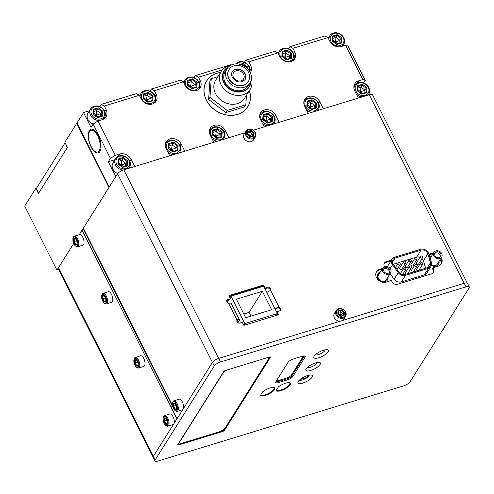 <?xml version="1.0" encoding="UTF-8"?>
<svg xmlns="http://www.w3.org/2000/svg" width="494" height="494" viewBox="0 0 494 494"><rect width="100%" height="100%" fill="white"/><g stroke="black" fill="none" stroke-linecap="round" stroke-linejoin="round"><path stroke-width="0.74" d="M154.999 460.871A5.453 1.748 153.3 0 0 158.278 460.951L403.734 385.839A5.453 1.748 153.3 0 0 409.995 381.881L469.096 287.959A5.453 1.748 153.3 0 0 469.3 286.934A5.453 1.748 153.3 0 0 466.021 286.853L220.571 361.966A5.453 1.748 153.3 0 0 214.303 365.924L155.202 459.846A5.453 1.748 153.3 0 0 154.999 460.871L153.196 457.277A5.453 1.748 -26.7 0 1 153.399 456.258L173.456 424.383L153.399 456.258A5.453 1.748 153.3 0 0 153.196 457.277L58.317 268.637A5.453 1.748 -26.7 0 1 58.52 267.618L73.73 243.449L56.927 270.144L24.7 206.072L35.846 188.356L38.427 193.481L67.45 147.36L64.868 142.235L76.724 123.395L108.952 187.473L79.238 234.693L82.053 230.216L176.932 418.856L174.042 423.457L182.761 409.594L177.037 418.69L171.369 407.414L172.53 405.568M36.568 188.134L35.846 188.356M76.724 123.395L77.163 123.259M56.927 270.144L58.792 269.576M89.433 110.742L83.554 112.539L77.008 122.944L109.236 187.022L115.781 176.617L108.303 161.754L114.904 159.735M183.879 81.843L183.502 81.955M231.192 65.035L230.717 64.782L195.433 75.582L194.105 77.694M171.887 404.882L172.147 405.401A1.815 0.58 153.3 0 0 172.215 405.061A1.815 0.58 153.3 0 0 172.023 404.932A3.637 1.167 -26.7 0 1 171.646 404.672L83.214 228.839A3.637 1.167 -26.7 0 1 83.35 228.16L117.553 173.808A5.453 1.748 -26.7 0 1 123.815 169.843L244.901 132.793L228.895 137.69L225.289 130.515A8.787 7.348 32.2 0 0 217.86 125.149A8.787 7.348 32.2 0 0 210.327 128.137A8.787 7.348 32.2 0 0 210.24 135.121L213.846 142.297L184.787 151.189L181.181 144.013A8.787 7.348 32.2 0 0 173.752 138.647A8.787 7.348 32.2 0 0 166.219 141.636A8.787 7.348 32.2 0 0 166.132 148.614L169.738 155.795L134.714 166.509L131.101 159.334A9.09 7.601 32.2 0 0 119.449 154.029L115.3 155.295L98.028 120.95L102.178 119.684A9.09 7.601 32.2 0 0 106 116.831A9.09 7.601 32.2 0 0 106.093 109.612L104.29 106.025L139.314 95.305L141.123 98.893A8.787 7.348 32.2 0 0 148.546 104.259A8.787 7.348 32.2 0 0 156.079 101.27A8.787 7.348 32.2 0 0 156.172 94.286L154.369 90.698L183.428 81.806L180.384 80.189L151.325 89.081L149.997 91.192M139.771 95.342L139.394 95.453M139.314 95.305L136.276 93.687L101.245 104.401L99.825 106.661M328.658 37.538L328.022 37.735M250.297 72.711A8.787 7.348 32.2 0 0 250.526 72.371A8.787 7.348 32.2 0 0 250.612 65.387L248.809 61.799L277.869 52.907L279.678 56.495A8.787 7.348 32.2 0 0 287.1 61.861A8.787 7.348 32.2 0 0 294.634 58.872A8.787 7.348 32.2 0 0 294.727 51.889L292.917 48.301L327.948 37.581L324.904 35.963L289.873 46.683L288.545 48.795M278.326 52.944L277.949 53.056M277.869 52.907L274.825 51.29L245.765 60.182L244.437 62.287M183.428 81.806L185.231 85.394A8.787 7.348 32.2 0 0 192.66 90.76A8.787 7.348 32.2 0 0 200.187 87.771A8.787 7.348 32.2 0 0 200.28 80.788L199.199 82.51M222.263 69.92L198.477 77.2L200.28 80.788M327.948 37.581L329.751 41.175A9.09 7.601 32.2 0 0 341.403 46.479L345.553 45.207L347.949 46.066L365.22 80.411L363.59 82.998M464.107 283.303L369.265 94.737L253.261 130.237L264.185 126.896L260.573 119.715A8.787 7.348 32.2 0 1 260.665 112.737A8.787 7.348 32.2 0 1 268.199 109.748A8.787 7.348 32.2 0 1 275.621 115.114L279.233 122.29L308.293 113.398L304.681 106.216A8.787 7.348 32.2 0 1 304.773 99.238A8.787 7.348 32.2 0 1 312.307 96.25A8.787 7.348 32.2 0 1 319.735 101.616L323.342 108.791L358.372 98.071L354.76 90.896A9.09 7.601 32.2 0 1 354.853 83.671A9.09 7.601 32.2 0 1 358.675 80.825L362.831 79.553L345.553 45.207M249.359 90.637A24.323 20.34 -147.8 0 1 247.79 106.803A24.323 20.34 -147.8 0 1 226.931 115.071A24.323 20.34 -147.8 0 1 206.369 100.22A24.323 20.34 -147.8 0 1 206.616 80.893A24.323 20.34 -147.8 0 1 220.515 72.482M247.976 106.327A24.323 20.34 -147.8 0 1 247.426 107.359M206.276 81.461A24.323 20.34 -147.8 0 1 206.961 80.522M368.697 94.916L368.468 94.459M343.941 45.701L343.46 44.738M83.554 112.539L91.032 127.409L93.156 124.031L110.428 158.376L108.303 161.754M129.471 168.114L129.243 167.664M89.358 130.601A12.375 5.502 -107 0 0 91.007 146.811A12.375 5.502 -107 0 0 99.887 151.541A12.375 5.502 -107 0 0 100.381 150.54A12.375 5.502 -107 0 0 99.887 139.456A12.375 5.502 -107 0 0 94.095 129.996A12.375 5.502 -107 0 0 89.358 130.601M115.3 155.295L110.428 158.376M292.917 48.301L289.873 46.683M248.809 61.799L245.765 60.182M362.831 79.553L365.22 80.411M154.369 90.698L151.325 89.081M104.29 106.025L101.245 104.401M98.028 120.95L93.156 124.031A8.182 6.842 -147.8 0 1 88.025 112.978L90.643 108.816A8.182 6.842 -147.8 0 1 94.088 106.253A8.182 6.842 32.2 0 1 103.16 109.007A8.182 6.842 32.2 0 1 104.487 117.529A8.182 6.842 32.2 0 1 101.918 119.764M198.477 77.2L195.433 75.582M99.195 150.756A11.362 5.051 -107 0 0 98.51 137.715A11.362 5.051 -107 0 0 91.038 130.286A11.362 5.051 -107 0 0 89.531 131.534A11.362 5.051 -107 0 0 90.223 144.581A11.362 5.051 -107 0 0 97.689 152.01A11.362 5.051 -107 0 0 99.195 150.756M250.1 72.309A13.511 11.3 32.2 0 0 238.682 64.059A13.511 11.3 32.2 0 0 227.092 68.654A13.511 11.3 32.2 0 0 226.956 79.392A13.511 11.3 32.2 0 0 238.38 87.636A13.511 11.3 32.2 0 0 249.964 83.041A13.511 11.3 32.2 0 0 250.1 72.309M248.216 81.776A11.362 9.497 -147.8 0 1 248.142 81.899A11.362 9.497 -147.8 0 1 238.404 85.765A11.362 9.497 -147.8 0 1 228.802 78.824A11.362 9.497 -147.8 0 1 228.913 69.796A11.362 9.497 -147.8 0 1 228.994 69.679M232.223 71.71A7.546 6.305 -147.8 0 1 238.695 69.277A7.546 6.305 -147.8 0 1 244.993 73.872A7.546 6.305 -147.8 0 1 244.987 79.744M233.471 77.397A5.909 4.94 32.2 0 0 238.466 81.004A5.909 4.94 32.2 0 0 243.53 78.997A5.909 4.94 32.2 0 0 243.591 74.298A5.909 4.94 32.2 0 0 238.596 70.691A5.909 4.94 32.2 0 0 233.532 72.704A5.909 4.94 32.2 0 0 233.471 77.397M227.092 68.654L225.239 71.605A13.511 11.3 32.2 0 0 225.097 82.344A13.511 11.3 -147.8 0 0 236.521 90.593A13.511 11.3 -147.8 0 0 248.105 85.999L249.964 83.041M227.765 67.715A14.542 12.159 32.2 0 0 224.362 71.056A14.542 12.159 32.2 0 0 224.22 82.609A14.542 12.159 32.2 0 0 236.509 91.489A14.542 12.159 32.2 0 0 248.976 86.543A14.542 12.159 32.2 0 0 250.52 82.035M224.362 71.056L223.393 72.606A14.542 12.159 32.2 0 0 222.671 73.964M248.976 86.543L248.007 88.093A14.542 12.159 -147.8 0 1 247.093 89.328M230.371 65.48A17.037 14.252 32.2 0 0 221.275 71.272A17.037 14.252 32.2 0 0 221.102 84.814A17.037 14.252 32.2 0 0 235.508 95.219A17.037 14.252 32.2 0 0 250.118 89.42A17.037 14.252 32.2 0 0 251.409 78.713M221.275 71.272L215.705 80.133A17.037 14.252 32.2 0 0 215.532 93.675A17.037 14.252 -147.8 0 0 229.932 104.073A17.037 14.252 -147.8 0 0 244.549 98.281L250.118 89.42M224.684 102.443A13.511 11.3 -147.8 0 1 220.546 99.837M246.475 95.219L245.814 104.784L227.234 110.471L209.956 97.423L211.253 78.688L217.891 76.656M227.234 110.471L225.906 112.576L208.629 99.529L209.925 80.794L211.253 78.688M209.956 97.423L208.629 99.529M249.303 90.723A24.237 20.266 -147.8 0 1 247.716 106.753A24.237 20.266 -147.8 0 1 226.937 114.991A24.237 20.266 -147.8 0 1 206.449 100.196A24.237 20.266 -147.8 0 1 206.696 80.936A24.237 20.266 -147.8 0 1 220.46 72.575M245.814 104.784L244.487 106.895L225.906 112.576M247.716 106.753L247.006 107.877A24.237 20.266 -147.8 0 1 246.734 108.297M205.726 82.486A24.237 20.266 -147.8 0 1 205.986 82.066L206.696 80.936M228.66 66.764A14.974 12.523 32.2 0 0 223.998 70.827A14.974 12.523 32.2 0 0 223.844 82.726A14.974 12.523 32.2 0 0 236.503 91.865A14.974 12.523 32.2 0 0 249.347 86.777A14.974 12.523 32.2 0 0 250.989 80.818M172.258 405.994L83.61 229.741L82.053 230.216M77.57 246.796L82.813 245.191A5.545 2.464 73 0 0 82.807 237.318A5.545 2.464 -107 0 0 79.571 234.588L74.328 236.194A5.545 2.464 -107 0 0 73.371 237.25L73.112 237.935A4.878 2.167 -107 0 0 73.952 243.931A4.878 2.167 73 0 0 75.588 246.031L76.187 246.457A5.545 2.464 73 0 0 77.57 246.796A5.545 2.464 73 0 0 77.57 238.923A5.545 2.464 -107 0 0 74.328 236.194M73.112 237.935A4.878 2.167 -107 0 1 76.805 239.405A4.878 2.167 73 0 1 77.811 244.796A4.878 2.167 73 0 1 75.588 246.031M73.594 241.591L75.224 244.826L77.008 244.907L77.163 241.751L75.533 238.509L73.748 238.429L73.594 241.591L74.199 241.486L75.613 244.302L76.965 244.363M73.748 238.429L74.335 238.738L73.748 238.429M75.533 238.509L75.885 238.806L75.533 238.509M77.008 244.907L77.169 244.376L77.008 244.907M75.224 244.826L76.99 243.882M77.083 241.998L76.471 240.788L74.199 241.486L74.328 238.756M138.548 368.03L143.785 366.425A5.545 2.464 73 0 0 143.785 358.551A5.545 2.464 -107 0 0 140.543 355.822L135.3 357.428A5.545 2.464 -107 0 0 134.343 358.483L134.084 359.169A4.878 2.167 -107 0 0 134.93 365.165A4.878 2.167 73 0 0 136.56 367.264L137.159 367.69A5.545 2.464 73 0 0 138.548 368.03A5.545 2.464 73 0 0 138.542 360.157A5.545 2.464 -107 0 0 135.3 357.428M134.084 359.169A4.878 2.167 -107 0 1 137.777 360.639A4.878 2.167 73 0 1 138.783 366.029A4.878 2.167 73 0 1 136.56 367.264M134.572 362.824L136.202 366.06L137.98 366.14L138.135 362.985L136.505 359.743L134.726 359.663L134.572 362.824L135.171 362.72L136.591 365.535L137.943 365.597M134.726 359.663L135.307 359.972L134.726 359.663M136.505 359.743L136.857 360.04L136.505 359.743M137.98 366.14L138.141 365.609L137.98 366.14M136.202 366.06L137.962 365.115M138.054 363.232L137.449 362.022L135.171 362.72L135.307 359.99M106.321 303.952L111.558 302.347A5.545 2.464 73 0 0 111.558 294.473A5.545 2.464 -107 0 0 108.316 291.744L103.073 293.35A5.545 2.464 -107 0 0 102.116 294.405L101.857 295.091A4.878 2.167 -107 0 0 102.703 301.087A4.878 2.167 73 0 0 104.333 303.186L104.932 303.612A5.545 2.464 73 0 0 106.321 303.952A5.545 2.464 73 0 0 106.315 296.079A5.545 2.464 -107 0 0 103.073 293.35M101.857 295.091A4.878 2.167 -107 0 1 105.549 296.561A4.878 2.167 73 0 1 106.556 301.951A4.878 2.167 73 0 1 104.333 303.186M102.344 298.747L103.968 301.982L105.753 302.069L105.907 298.907L104.277 295.665L102.499 295.585L102.344 298.747L102.943 298.642L104.364 301.457L105.716 301.519M103.079 295.894L102.499 295.585L103.079 295.894L102.943 298.642L105.364 297.931M104.277 295.665L104.629 295.968L104.277 295.665M105.753 302.069L105.914 301.531L105.753 302.069M103.968 301.982L105.735 301.037M105.827 299.154L105.234 297.678M167.806 426.211L173.048 424.605A5.545 2.464 73 0 0 173.048 416.732A5.545 2.464 -107 0 0 169.806 414.003L164.564 415.608A5.545 2.464 -107 0 0 163.607 416.664L163.347 417.35A4.878 2.167 -107 0 0 164.193 423.352A4.878 2.167 73 0 0 165.823 425.451L166.422 425.871A5.545 2.464 73 0 0 167.806 426.211A5.545 2.464 73 0 0 167.806 418.338A5.545 2.464 -107 0 0 164.564 415.608M163.347 417.35A4.878 2.167 -107 0 1 167.04 418.819A4.878 2.167 73 0 1 168.046 424.21A4.878 2.167 73 0 1 165.823 425.451M163.829 421.005L165.459 424.247L167.244 424.327L167.398 421.166L165.768 417.924L163.983 417.844L163.829 421.005L164.434 420.9L165.854 423.716L167.2 423.778M163.983 417.844L164.57 418.152L163.983 417.844M165.768 417.924L166.12 418.227L165.768 417.924M167.244 424.327L167.404 423.79L167.244 424.327M165.459 424.247L167.225 423.296M167.318 421.413L166.713 420.203L164.434 420.9L164.57 418.177M369.265 94.737A5.453 1.748 -26.7 0 1 372.544 94.817L467.231 283.081M171.646 404.672A3.637 1.167 -26.7 0 1 171.782 403.987L172.468 405.179M214.303 365.924L212.5 362.337L183.348 408.668L212.432 362.448L117.553 173.808M382.09 269.242L379.269 270.107A7.571 6.336 32.2 0 0 376.366 272.071M390.97 260.906L385.641 262.536A4.242 3.544 32.2 0 0 384.159 263.469M432.96 253.935A7.571 6.336 32.2 0 0 431.163 254.231L429.064 254.873M441.043 264.234A7.571 6.336 32.2 0 0 440.809 258.523M433.25 272.836A4.242 3.544 32.2 0 0 433.065 269.915L432.417 268.631L432.948 267.785L438.141 266.198A7.571 6.336 32.2 0 0 441.327 263.827A7.571 6.336 32.2 0 0 441.34 257.677M275.504 309.713L275.788 309.256A1.815 0.58 -26.7 0 1 277.332 308.145L277.918 308.009A2.118 1.772 -147.8 0 1 280.252 310.553M277.819 314.962L277.276 313.875M236.848 320.612A2.118 1.772 -147.8 0 1 236.922 320.557L237.373 320.371A1.815 0.58 -26.7 0 1 237.978 320.507A1.815 0.58 -26.7 0 1 237.91 320.847L237.151 322.051M226.795 300.618A2.118 1.772 -147.8 0 1 227.345 300.327L229.945 299.537L230.47 298.691L228.926 295.616L263.691 284.976L263.16 285.822L229.222 296.209M263.382 286.254L263.16 285.822M264.988 288.811L267.303 288.101A2.118 1.772 -147.8 0 1 269.446 288.613A2.118 1.772 -147.8 0 1 270.193 290.565M382.622 268.403L379.8 269.261A7.571 6.336 32.2 0 0 376.613 271.638A7.571 6.336 32.2 0 0 377.842 279.53A7.571 6.336 32.2 0 0 386.246 282.08L391.433 280.493L392.082 281.771A4.242 3.544 -147.8 0 0 397.516 284.248L431.768 273.769A4.242 3.544 -147.8 0 0 433.553 272.441A4.242 3.544 -147.8 0 0 433.596 269.069L432.948 267.785M433.491 253.089A7.571 6.336 32.2 0 0 431.694 253.385L428.872 254.249M391.501 260.066L386.172 261.697L385.641 262.536M384.474 266.655L384.344 266.396A4.242 3.544 -147.8 0 1 384.388 263.024A4.242 3.544 -147.8 0 1 386.172 261.697M263.691 284.976L265.241 288.051L267.834 287.261A2.118 1.772 -147.8 0 1 270.187 287.971A2.118 1.772 -147.8 0 1 270.533 290.182A2.118 1.772 -147.8 0 1 270.514 290.206L279.091 307.256A2.118 1.772 -147.8 0 1 280.586 310.176A2.118 1.772 -147.8 0 1 279.697 310.837L277.103 311.634L276.751 312.189M277.103 311.634L278.647 314.709L243.882 325.348L242.332 322.273L239.738 323.064A2.118 1.772 -147.8 0 1 237.386 322.354A2.118 1.772 -147.8 0 1 237.04 320.143A2.118 1.772 -147.8 0 1 237.058 320.118L228.481 303.069A2.118 1.772 -147.8 0 1 226.987 300.148A2.118 1.772 -147.8 0 1 227.876 299.488L230.47 298.691M279.091 307.256L277.838 307.33A4.242 1.359 153.3 0 0 275.109 308.923M266.853 292.522A4.242 1.359 -26.7 0 1 269.588 290.929L270.514 290.206M265.241 288.051L264.889 288.613M237.935 322.798L239.287 320.649A4.242 1.359 153.3 0 0 239.448 319.859A4.242 1.359 153.3 0 0 237.88 319.562L237.058 320.118M228.481 303.069L229.63 303.155A4.242 1.359 -26.7 0 1 231.192 303.452L239.448 319.859M177.118 411.422L182.354 409.816A5.545 2.464 73 0 0 182.354 401.943A5.545 2.464 -107 0 0 179.112 399.214L173.869 400.819A5.545 2.464 -107 0 0 172.912 401.875L172.653 402.561A4.878 2.167 -107 0 0 173.499 408.557A4.878 2.167 73 0 0 175.129 410.656L175.734 411.082A5.545 2.464 73 0 0 177.118 411.422A5.545 2.464 73 0 0 177.111 403.549A5.545 2.464 -107 0 0 173.869 400.819M172.653 402.561A4.878 2.167 -107 0 1 176.346 404.03A4.878 2.167 73 0 1 177.358 409.421A4.878 2.167 73 0 1 175.129 410.656M173.141 406.216L174.771 409.452L176.549 409.532L176.704 406.377L175.074 403.135L173.295 403.055L173.141 406.216L173.74 406.111L175.16 408.927L176.512 408.989M173.295 403.055L173.876 403.363L173.295 403.055M175.074 403.135L175.426 403.437L175.074 403.135M176.549 409.532L176.71 409.001L176.549 409.532M174.771 409.452L176.531 408.507M176.624 406.624L176.018 405.413L173.74 406.111L173.876 403.382M442.519 330.202A5.545 2.464 -107 0 0 443.346 329.189A5.545 2.464 -107 0 0 443.513 328.621M443.346 329.189L443.606 328.504A4.878 2.167 -107 0 0 443.643 328.417M342.595 320.483A5.545 4.637 32.2 0 0 343.793 319.272L345.578 316.432A5.545 4.637 32.2 0 0 344.676 310.658A5.545 4.637 32.2 0 0 338.526 308.793A5.545 4.637 -147.8 0 0 336.192 310.528A5.545 4.637 -147.8 0 0 337.093 316.308A5.545 4.637 -147.8 0 0 343.244 318.173A5.545 4.637 32.2 0 0 345.578 316.432M340.162 321.23A5.545 4.637 -147.8 0 1 334.858 318.605A5.545 4.637 -147.8 0 1 334.407 313.369L336.192 310.528M343.157 317.296A4.878 4.075 -147.8 0 1 336.902 314.45A4.878 4.075 -147.8 0 1 339.008 309.046A4.878 4.075 32.2 0 1 345.257 311.893A4.878 4.075 32.2 0 1 343.157 317.296M341.311 309.862L338.032 310.868L337.797 314.178L340.854 316.481L344.133 315.475L344.361 312.171L341.311 309.862L341.15 310.498L338.316 311.362M344.361 312.171L343.805 312.498L341.15 310.498L340.378 311.733L339.996 314.894L338.18 313.301M344.133 315.475L343.608 315.376L344.133 315.475M338.297 311.368L338.106 314.159L340.817 316.209L343.608 315.376M338.248 312.381L340.378 311.733L343.027 313.733L339.996 314.894L341.601 315.962M342.904 315.561L343.027 313.733L343.805 312.498L343.608 315.345M339.958 315.561L339.996 314.894L339.329 315.086M100.115 120.314A8.182 6.842 -147.8 0 1 91.631 116.955A8.182 6.842 -147.8 0 1 90.643 108.816M100.918 118.826A7.212 6.027 -147.8 0 1 91.674 114.614A7.212 6.027 -147.8 0 1 94.78 106.624A7.212 6.027 32.2 0 1 104.024 110.835A7.212 6.027 32.2 0 1 100.918 118.826M98.195 107.772L93.28 109.273L92.94 114.225L97.509 117.677L102.419 116.176L102.764 111.218L98.195 107.772L97.96 108.717L93.712 110.014M102.764 111.218L101.931 111.718L97.96 108.717L96.787 110.582L96.213 115.324L93.508 112.947M102.419 116.176L101.745 115.948L97.448 117.263M97.509 117.677L97.361 117.331L97.509 117.677M92.94 114.225L93.391 114.33L92.94 114.225M93.28 109.273L93.687 110.026L93.397 114.207L97.46 117.276M93.415 114.225L93.687 110.026M93.601 111.558L96.787 110.582L100.757 113.583L96.213 115.324L98.602 116.911M100.572 116.306L100.757 113.583L101.931 111.718L101.641 115.979M96.163 116.294L96.213 115.324L95.243 115.602M128.551 168.398A8.182 6.842 32.2 0 0 129.496 167.256A8.182 6.842 32.2 0 0 128.168 158.728A8.182 6.842 32.2 0 0 119.097 155.981A8.182 6.842 -147.8 0 0 115.652 158.543A8.182 6.842 -147.8 0 0 116.004 165.805A8.182 6.842 -147.8 0 0 123.049 170.109M117.708 173.579A8.182 6.842 -147.8 0 1 113.033 162.705L115.652 158.543M125.927 168.547A7.212 6.027 -147.8 0 1 116.683 164.335A7.212 6.027 -147.8 0 1 119.789 156.351A7.212 6.027 32.2 0 1 129.033 160.556A7.212 6.027 32.2 0 1 125.927 168.547M123.204 157.493L118.288 158.994L117.943 163.952L122.518 167.404L127.427 165.898L127.773 160.945L123.204 157.493L122.969 158.438L118.721 159.741M127.773 160.945L126.939 161.439L122.969 158.438L121.796 160.303L121.221 165.045L118.517 162.674M127.427 165.898L126.754 165.675L122.456 166.984M122.518 167.404L122.37 167.058L122.518 167.404M117.943 163.952L118.399 164.057L117.943 163.952M118.288 158.994L118.696 159.747L118.406 163.928L122.469 166.997M118.424 163.946L118.696 159.747M118.609 161.279L121.796 160.303L125.766 163.304L121.221 165.045L123.605 166.632M125.581 166.033L125.766 163.304L126.939 161.439L126.649 165.706M121.172 166.015L121.221 165.045L120.252 165.323M153.56 103.549A8.182 6.842 32.2 0 0 154.826 102.128A8.182 6.842 32.2 0 0 153.498 93.601A8.182 6.842 32.2 0 0 144.421 90.853A8.182 6.842 -147.8 0 0 140.981 93.415A8.182 6.842 -147.8 0 0 140.086 96.83M151.257 103.419A7.212 6.027 -147.8 0 1 142.013 99.214A7.212 6.027 -147.8 0 1 145.119 91.223A7.212 6.027 32.2 0 1 154.363 95.435A7.212 6.027 32.2 0 1 151.257 103.419M148.527 92.366L143.618 93.872L143.272 98.825L147.842 102.277L152.757 100.77L153.097 95.817L148.527 92.366L148.293 93.317L144.044 94.613M153.097 95.817L152.269 96.318L148.293 93.317L147.119 95.175L146.551 99.918L143.84 97.546M152.757 100.77L152.078 100.548L147.78 101.863M147.842 102.277L147.7 101.931L147.842 102.277M143.272 98.825L143.723 98.93L143.272 98.825M143.618 93.872L144.02 94.62L143.735 98.806L147.792 101.869M143.754 98.819L144.02 94.62M143.939 96.151L147.119 95.175L151.096 98.176L146.551 99.918L148.935 101.505M150.905 100.906L151.096 98.176L152.269 96.318L151.973 100.578M146.496 100.893L146.551 99.918L145.582 100.196M178.89 152.992A8.182 6.842 32.2 0 0 179.835 151.849A8.182 6.842 32.2 0 0 178.507 143.328A8.182 6.842 32.2 0 0 169.43 140.574A8.182 6.842 -147.8 0 0 165.99 143.137A8.182 6.842 -147.8 0 0 165.255 144.896M173.32 154.696A8.182 6.842 -147.8 0 1 167.997 152.331M176.265 153.146A7.212 6.027 -147.8 0 1 167.021 148.935A7.212 6.027 -147.8 0 1 170.127 140.944A7.212 6.027 32.2 0 1 179.371 145.156A7.212 6.027 32.2 0 1 176.265 153.146M173.536 142.093L168.627 143.593L168.281 148.546L172.851 151.998L177.766 150.497L178.106 145.545L173.536 142.093L173.301 143.038L169.053 144.341L168.744 148.527M178.106 145.545L177.278 146.039L173.301 143.038L172.128 144.903L171.56 149.645L168.849 147.268M177.766 150.497L177.087 150.269L172.789 151.584M172.851 151.998L172.709 151.652L172.851 151.998M168.281 148.546L168.732 148.651L168.281 148.546M168.627 143.593L169.059 144.254L168.763 148.546M168.948 145.878L172.128 144.903L176.105 147.904L171.56 149.645L173.944 151.232M175.913 150.627L176.105 147.904L177.278 146.039L176.982 150.3M171.504 150.614L171.56 149.645L170.591 149.923M292.115 61.151A8.182 6.842 32.2 0 0 293.38 59.731A8.182 6.842 32.2 0 0 292.053 51.203A8.182 6.842 32.2 0 0 282.976 48.455A8.182 6.842 -147.8 0 0 279.536 51.018A8.182 6.842 -147.8 0 0 278.635 54.433M289.805 61.021A7.212 6.027 -147.8 0 1 280.567 56.816A7.212 6.027 -147.8 0 1 283.673 48.826A7.212 6.027 32.2 0 1 292.917 53.037A7.212 6.027 32.2 0 1 289.805 61.021M287.082 49.968L282.167 51.475L281.827 56.427L286.397 59.879L291.312 58.378L291.651 53.42L287.082 49.968L286.847 50.919L282.599 52.216M291.651 53.42L290.824 53.92L286.847 50.919L285.674 52.778L285.106 57.52L282.395 55.149M291.312 58.378L290.633 58.15L286.335 59.465L282.278 56.402L282.574 52.222L282.167 51.475M286.397 59.879L286.254 59.533L286.397 59.879M281.827 56.427L282.278 56.532L281.827 56.427M282.309 56.421L282.574 52.222M282.494 53.753L285.674 52.778L289.651 55.785L285.106 57.52L287.489 59.107M289.459 58.508L289.651 55.785L290.824 53.92L290.528 58.181M285.05 58.496L285.106 57.52L284.13 57.798M341.169 46.547A8.182 6.842 32.2 0 0 343.713 44.33A8.182 6.842 32.2 0 0 342.385 35.803A8.182 6.842 32.2 0 0 333.314 33.049A8.182 6.842 -147.8 0 0 329.869 35.617A8.182 6.842 -147.8 0 0 329.035 39.748M340.144 45.621A7.212 6.027 -147.8 0 1 330.9 41.41A7.212 6.027 -147.8 0 1 334.006 33.419A7.212 6.027 32.2 0 1 343.25 37.63A7.212 6.027 32.2 0 1 340.144 45.621M337.421 34.568L332.505 36.068L332.159 41.027L336.735 44.479L341.644 42.972L341.99 38.019L337.421 34.568L337.186 35.512L332.937 36.815M341.99 38.019L341.156 38.513L337.186 35.512L336.013 37.377L335.438 42.12L332.734 39.748M341.644 42.972L340.965 42.743L336.667 44.059M336.735 44.479L336.587 44.133L336.735 44.479M332.159 41.027L332.616 41.132L332.159 41.027M332.505 36.068L332.913 36.822L332.623 41.002L336.686 44.071M332.641 41.021L332.913 36.822M332.826 38.353L336.013 37.377L339.983 40.378L335.438 42.12L337.822 43.707M339.798 43.102L339.983 40.378L341.156 38.513L340.866 42.774M335.389 43.089L335.438 42.12L334.469 42.398M317.444 110.594A8.182 6.842 32.2 0 0 318.389 109.452A8.182 6.842 32.2 0 0 317.062 100.93A8.182 6.842 32.2 0 0 307.984 98.176A8.182 6.842 -147.8 0 0 304.545 100.739A8.182 6.842 -147.8 0 0 303.81 102.499M311.875 112.299A8.182 6.842 -147.8 0 1 306.552 109.934M314.814 110.749A7.212 6.027 -147.8 0 1 305.57 106.537A7.212 6.027 -147.8 0 1 308.682 98.547A7.212 6.027 32.2 0 1 317.926 102.758A7.212 6.027 32.2 0 1 314.814 110.749M312.091 99.695L307.175 101.196L306.836 106.154L311.405 109.6L316.321 108.1L316.66 103.147L312.091 99.695L311.856 100.64L307.608 101.943M316.66 103.147L315.833 103.641L311.856 100.64L310.683 102.505L310.115 107.247L307.404 104.87M316.321 108.1L315.641 107.871L311.344 109.186M311.405 109.6L311.263 109.254L311.405 109.6M306.836 106.154L307.287 106.253L306.836 106.154M307.175 101.196L307.583 101.949L307.293 106.13L311.356 109.199M307.317 106.148L307.583 101.949M307.503 103.481L310.683 102.505L314.659 105.506L310.115 107.247L312.498 108.834M314.468 108.229L314.659 105.506L315.833 103.641L315.536 107.902M310.059 108.217L310.115 107.247L309.139 107.525M367.777 95.194A8.182 6.842 32.2 0 0 368.722 94.051A8.182 6.842 32.2 0 0 367.394 85.524A8.182 6.842 32.2 0 0 358.323 82.776A8.182 6.842 -147.8 0 0 354.877 85.338A8.182 6.842 -147.8 0 0 353.976 88.593M362.213 96.898A8.182 6.842 -147.8 0 1 356.31 93.971M365.152 95.348A7.212 6.027 -147.8 0 1 355.908 91.137A7.212 6.027 -147.8 0 1 359.014 83.146A7.212 6.027 32.2 0 1 368.258 87.358A7.212 6.027 32.2 0 1 365.152 95.348M362.429 84.289L357.514 85.795L357.168 90.748L361.744 94.2L366.653 92.699L366.999 87.741L362.429 84.289L362.195 85.24L357.94 86.536L357.631 90.729M366.999 87.741L366.165 88.241L362.195 85.24L361.021 87.105L360.447 91.841L357.742 89.47M366.653 92.699L365.974 92.471L361.676 93.786M361.744 94.2L361.596 93.854L361.744 94.2M357.168 90.748L357.625 90.853L357.168 90.748M357.514 85.795L357.946 86.45L357.65 90.742M357.835 88.074L361.021 87.105L364.992 90.106L360.447 91.841L362.831 93.434M364.807 92.829L364.992 90.106L366.165 88.241L365.875 92.502M360.398 92.816L360.447 91.841L359.478 92.125M249.884 71.896A8.182 6.842 32.2 0 0 247.327 64.09A8.182 6.842 32.2 0 0 238.868 61.954A8.182 6.842 -147.8 0 0 235.879 63.893M237.046 63.893A7.212 6.027 -147.8 0 1 239.565 62.318A7.212 6.027 32.2 0 1 246.957 64.152A7.212 6.027 32.2 0 1 249.322 70.945M247.426 68.604L247.543 66.918L242.974 63.467L242.739 64.411L241.498 64.794M247.543 66.918L246.716 67.412L242.739 64.411L242.301 65.109M246.512 67.74L246.716 67.412L246.679 67.888M273.336 124.093A8.182 6.842 32.2 0 0 274.281 122.95A8.182 6.842 32.2 0 0 272.954 114.429A8.182 6.842 32.2 0 0 263.876 111.675A8.182 6.842 -147.8 0 0 260.431 114.238A8.182 6.842 -147.8 0 0 259.702 115.997M267.767 125.797A8.182 6.842 -147.8 0 1 262.444 123.432M270.706 124.247A7.212 6.027 -147.8 0 1 261.462 120.036A7.212 6.027 -147.8 0 1 264.574 112.045A7.212 6.027 32.2 0 1 273.812 116.257A7.212 6.027 32.2 0 1 270.706 124.247M267.983 113.188L263.067 114.694L262.728 119.647L267.297 123.099L272.213 121.598L272.552 116.64L267.983 113.188L267.748 114.139L263.5 115.435L263.185 119.628M272.552 116.64L271.725 117.14L267.748 114.139L266.575 116.004L266.007 120.746L263.296 118.369M272.213 121.598L271.533 121.37L267.235 122.685M267.297 123.099L267.155 122.753L267.297 123.099M262.728 119.647L263.178 119.752L262.728 119.647M263.067 114.694L263.506 115.349L263.209 119.647M263.395 116.973L266.575 116.004L270.551 119.005L266.007 120.746L268.39 122.333M270.36 121.728L270.551 119.005L271.725 117.14L271.428 121.401M265.951 121.715L266.007 120.746L265.031 121.024M197.668 90.05A8.182 6.842 32.2 0 0 198.934 88.63A8.182 6.842 32.2 0 0 197.606 80.108A8.182 6.842 32.2 0 0 188.529 77.354A8.182 6.842 -147.8 0 0 185.089 79.917A8.182 6.842 -147.8 0 0 184.194 83.332M195.365 89.927A7.212 6.027 -147.8 0 1 186.121 85.715A7.212 6.027 -147.8 0 1 189.227 77.725A7.212 6.027 32.2 0 1 198.471 81.936A7.212 6.027 32.2 0 1 195.365 89.927M192.635 78.867L187.726 80.374L187.38 85.326L191.95 88.778L196.865 87.277L197.211 82.319L192.635 78.867L192.401 79.818L188.152 81.115M197.211 82.319L196.377 82.819L192.401 79.818L191.227 81.683L190.659 86.425L187.948 84.048M196.865 87.277L196.186 87.049L191.888 88.364M191.95 88.778L191.808 88.432L191.95 88.778M187.38 85.326L187.831 85.431L187.38 85.326M187.726 80.374L188.134 81.121L187.844 85.308L191.907 88.377M187.862 85.32L188.134 81.121M188.047 82.652L191.227 81.683L195.204 84.684L190.659 86.425L193.043 88.012M195.019 87.407L195.204 84.684L196.377 82.819L196.081 87.08M190.604 87.395L190.659 86.425L189.69 86.703M222.998 139.493A8.182 6.842 32.2 0 0 223.943 138.357A8.182 6.842 32.2 0 0 222.615 129.829A8.182 6.842 32.2 0 0 213.538 127.075A8.182 6.842 -147.8 0 0 210.098 129.644A8.182 6.842 -147.8 0 0 209.363 131.398M217.428 141.198A8.182 6.842 -147.8 0 1 212.105 138.833M220.373 139.648A7.212 6.027 -147.8 0 1 211.129 135.436A7.212 6.027 -147.8 0 1 214.235 127.446A7.212 6.027 32.2 0 1 223.479 131.657A7.212 6.027 32.2 0 1 220.373 139.648M217.644 128.594L212.735 130.095L212.389 135.053L216.959 138.505L221.874 136.999L222.214 132.046L217.644 128.594L217.409 129.539L213.161 130.842M222.214 132.046L221.386 132.54L217.409 129.539L216.236 131.404L215.668 136.146L212.957 133.775M221.874 136.999L221.195 136.77L216.897 138.085M216.959 138.505L216.817 138.159L216.959 138.505M212.389 135.053L212.84 135.158L212.389 135.053M212.735 130.095L213.142 130.848L212.852 135.029L216.915 138.098M212.871 135.047L213.142 130.848M213.056 132.38L216.236 131.404L220.213 134.405L215.668 136.146L218.052 137.733M220.028 137.128L220.213 134.405L221.386 132.54L221.09 136.807M215.612 137.116L215.668 136.146L214.699 136.424M64.949 143.032L36.284 188.584L38.606 193.197L67.27 147.644L65.227 142.945M245.956 131.114L244.172 133.954A5.545 4.637 -147.8 0 0 245.067 139.728A5.545 4.637 -147.8 0 0 251.218 141.599A5.545 4.637 32.2 0 0 253.552 139.858L255.342 137.017A5.545 4.637 32.2 0 0 254.441 131.237A5.545 4.637 32.2 0 0 248.291 129.372A5.545 4.637 -147.8 0 0 245.956 131.114A5.545 4.637 -147.8 0 0 246.858 136.894A5.545 4.637 -147.8 0 0 253.008 138.758A5.545 4.637 32.2 0 0 255.342 137.017M252.916 137.882A4.878 4.075 -147.8 0 1 246.667 135.035A4.878 4.075 -147.8 0 1 248.766 129.632A4.878 4.075 32.2 0 1 255.021 132.478A4.878 4.075 32.2 0 1 252.916 137.882M251.069 130.447L247.79 131.453L247.562 134.757L250.612 137.066L253.897 136.06L254.126 132.75L251.069 130.447L250.915 131.083L248.081 131.947M254.126 132.75L253.57 133.084L250.915 131.083L250.137 132.312L249.76 135.48L247.945 133.886M253.897 136.06L253.373 135.961L253.897 136.06M248.062 131.954L247.871 134.745L250.582 136.795L253.373 135.961M248.007 132.966L250.137 132.312L252.792 134.319L249.76 135.48L251.366 136.542M252.669 136.146L252.792 134.319L253.57 133.084L253.373 135.93M249.723 136.146L249.76 135.48L249.093 135.671M263.66 286.168L230.97 296.172L244.758 323.595L277.455 313.591L263.66 286.168M227.184 302.186L228.592 299.951M229.988 297.728L230.97 296.172M276.3 315.425L277.455 313.591M243.783 325.151L244.758 323.595M271.632 309.757L262.351 291.299L236.404 299.241L245.685 317.691L271.632 309.757M250.933 316.086L249.075 312.393L243.826 313.999M262.351 291.299L249.075 312.393M307.361 375.631A6.058 1.945 -26.7 0 1 307.41 375.706L307.867 376.613M309.108 375.594A4.242 1.359 -26.7 0 1 304.65 378.157L299.988 379.583M262.728 391.785L260.523 395.286A8.027 2.575 153.3 0 0 268.853 393.977A8.027 2.575 153.3 0 0 274.868 388.068A8.027 2.575 153.3 0 0 270.039 387.951A8.027 2.575 153.3 0 0 262.728 391.785M302.81 383.085A8.089 2.594 -26.7 0 1 297.981 381.961A8.089 2.594 -26.7 0 1 307.534 375.576A8.089 2.594 -26.7 0 1 311.578 375.125A8.089 2.594 -26.7 0 1 310.788 378.7A8.089 2.594 -26.7 0 1 302.81 383.085M310.775 370.432A8.089 2.594 -26.7 0 1 305.947 369.308A8.089 2.594 -26.7 0 1 315.499 362.923A8.089 2.594 -26.7 0 1 319.538 362.473A8.089 2.594 -26.7 0 1 318.747 366.048A8.089 2.594 -26.7 0 1 310.775 370.432M318.735 357.773A8.089 2.594 -26.7 0 1 313.906 356.656A8.089 2.594 -26.7 0 1 323.465 350.265A8.089 2.594 -26.7 0 1 327.503 349.814A8.089 2.594 -26.7 0 1 326.713 353.395A8.089 2.594 -26.7 0 1 318.735 357.773M288.008 362.398L275.899 381.634A4.662 1.501 -26.7 0 0 275.751 381.93A4.662 1.501 -26.7 0 0 278.536 382.578L287.564 379.812A4.662 1.501 -26.7 0 0 292.923 376.428L305.026 357.193A4.662 1.501 -26.7 0 0 304.724 355.989A4.662 1.501 -26.7 0 0 302.396 356.248L293.362 359.008A4.662 1.501 -26.7 0 0 288.008 362.398M278.289 387.03L276.09 390.526A8.027 2.575 153.3 0 0 284.421 389.223A8.027 2.575 153.3 0 0 290.429 383.313A8.027 2.575 153.3 0 0 285.606 383.196A8.027 2.575 153.3 0 0 278.289 387.03M270.354 357.421A1.877 0.605 153.3 0 0 270.422 357.069A1.877 0.605 153.3 0 0 269.292 357.045L225.807 370.352A1.877 0.605 153.3 0 0 223.652 371.716L177.852 444.495A1.877 0.605 153.3 0 0 177.784 444.841A1.877 0.605 153.3 0 0 178.914 444.872L222.399 431.565A1.877 0.605 153.3 0 0 224.56 430.2L270.354 357.421L270.101 356.921L224.301 429.687A1.877 0.605 153.3 0 1 222.146 431.052L178.655 444.359A1.877 0.605 153.3 0 1 177.859 444.483M309.256 375.15A5.662 1.815 -26.7 0 1 302.489 379.911A5.662 1.815 -26.7 0 1 299.383 380.121M325.188 349.845A5.662 1.815 -26.7 0 1 318.414 354.599A5.662 1.815 -26.7 0 1 315.314 354.809M317.222 362.497A5.662 1.815 -26.7 0 1 310.448 367.252A5.662 1.815 -26.7 0 1 307.348 367.462M212.5 362.337A5.453 1.748 -26.7 0 1 218.762 358.378L464.218 283.266A5.453 1.748 -26.7 0 1 467.497 283.346L469.3 286.934M292.923 376.428L291.837 375.928A3.816 1.223 -26.7 0 1 287.452 378.7L278.425 381.467A3.816 1.223 -26.7 0 1 276.127 381.411A3.816 1.223 -26.7 0 1 276.097 381.325M276.362 380.899A3.816 1.223 153.3 0 0 278.011 380.646L287.039 377.879A3.816 1.223 153.3 0 0 291.423 375.113L303.452 355.995M291.423 375.113L291.837 375.928L303.94 356.693L303.575 355.976M304.051 355.927A3.816 1.223 -26.7 0 1 304.082 355.983A3.816 1.223 -26.7 0 1 303.94 356.693L305.026 357.193M289.361 382.689A7.571 2.433 -26.7 0 1 289.824 383.116A7.571 2.433 -26.7 0 1 285.137 388.167A7.571 2.433 -26.7 0 1 276.906 390.408A7.571 2.433 -26.7 0 1 276.381 390.062M273.8 387.45A7.571 2.433 -26.7 0 1 274.263 387.87A7.571 2.433 -26.7 0 1 269.576 392.921A7.571 2.433 -26.7 0 1 261.345 395.163A7.571 2.433 -26.7 0 1 260.82 394.817M268.551 358.131A5.453 1.748 153.3 0 0 268.514 358.033A5.453 1.748 153.3 0 0 267.526 357.582M226.351 370.185A5.453 1.748 153.3 0 0 222.905 372.951L179.637 441.704A5.453 1.748 153.3 0 0 179.439 442.729A5.453 1.748 153.3 0 0 179.489 442.815M227.543 369.821A5.453 1.748 153.3 0 0 222.992 373.131L179.73 441.883A5.453 1.748 153.3 0 0 179.526 442.908A5.453 1.748 153.3 0 0 182.805 442.988L218.873 431.954A5.453 1.748 153.3 0 0 225.134 427.989L268.403 359.237A5.453 1.748 153.3 0 0 268.6 358.212A5.453 1.748 153.3 0 0 266.84 357.798M433.207 344.991A5.545 2.464 -107 0 0 434.041 343.978A5.545 2.464 -107 0 0 434.201 343.41M434.041 343.978L434.3 343.293A4.878 2.167 -107 0 0 434.331 343.207M441.55 262.672L440.061 259.708M392.094 259.122A6.058 5.064 -147.8 0 1 394.644 257.22L420.579 249.285A6.058 5.064 -147.8 0 1 428.347 252.823A6.058 5.064 -147.8 0 1 428.718 253.737L431.423 262.536A6.058 5.064 -147.8 0 1 430.99 266.439A6.058 5.064 -147.8 0 1 428.44 268.335L405.488 275.362A6.058 5.064 -147.8 0 1 398.244 272.688L392.557 264.803A6.058 5.064 -147.8 0 1 392.094 259.122L387.988 265.642A6.058 5.064 32.2 0 0 387.543 266.587M390.093 273.596L394.138 279.215A6.058 5.064 32.2 0 0 401.381 281.889L424.34 274.862A6.058 5.064 32.2 0 0 426.89 272.96L430.99 266.439M431.398 256.411A5.693 4.761 32.2 0 0 429.786 257.226M431.447 265.457A5.693 4.761 32.2 0 0 438.536 264.296A5.693 4.761 32.2 0 0 439.086 261.252M380.337 272.04A5.693 4.761 32.2 0 0 377.83 273.855A5.693 4.761 32.2 0 0 377.774 278.381A5.693 4.761 32.2 0 0 382.591 281.858A5.693 4.761 32.2 0 0 387.469 279.919A5.693 4.761 32.2 0 0 388.025 276.881M420.999 250.125L395.064 258.059A5.064 4.236 32.2 0 0 392.934 259.646A5.064 4.236 32.2 0 0 392.884 263.673A5.064 4.236 32.2 0 0 393.323 264.395L399.01 272.287A5.064 4.236 32.2 0 0 405.061 274.522L428.02 267.495A5.064 4.236 32.2 0 0 430.151 265.908A5.064 4.236 32.2 0 0 430.509 262.647L427.804 253.848A5.064 4.236 32.2 0 0 427.495 253.082A5.064 4.236 32.2 0 0 420.999 250.125L416.609 257.108A5.064 4.236 -147.8 0 1 419.968 257.288M393.23 264.265L416.609 257.108M422.012 258.59A5.064 4.236 -147.8 0 1 423.407 260.832L425.68 268.211M403.709 261.548L399.819 267.736A1.21 1.013 32.2 0 0 401.869 269.026L405.765 262.839A1.21 1.013 -147.8 0 1 403.709 261.548A1.21 1.013 -147.8 0 1 405.765 262.839M409.316 259.832L405.42 266.019A1.21 1.013 32.2 0 0 407.476 267.31L411.366 261.122A1.21 1.013 -147.8 0 1 409.316 259.832A1.21 1.013 -147.8 0 1 411.366 261.122M414.923 258.121L411.027 264.302A1.21 1.013 32.2 0 0 413.077 265.593L416.973 259.412A1.21 1.013 -147.8 0 1 414.923 258.121A1.21 1.013 -147.8 0 1 416.973 259.412M420.524 256.405L416.633 262.592A1.21 1.013 32.2 0 0 418.684 263.882L422.574 257.695A1.21 1.013 -147.8 0 1 420.524 256.405A1.21 1.013 -147.8 0 1 422.574 257.695M409.403 266.433A1.21 1.013 -147.8 0 1 411.453 267.723A1.21 1.013 -147.8 0 1 409.403 266.433L405.506 272.62A1.21 1.013 32.2 0 0 406.13 274.195M415.003 264.716A1.21 1.013 -147.8 0 1 417.06 266.007A1.21 1.013 -147.8 0 1 415.003 264.716L411.113 270.903A1.21 1.013 32.2 0 0 411.73 272.478M420.61 262.999A1.21 1.013 -147.8 0 1 422.66 264.296A1.21 1.013 -147.8 0 1 420.61 262.999L416.72 269.187A1.21 1.013 32.2 0 0 417.337 270.768M398.096 264.228A1.21 1.013 -147.8 0 1 400.171 263.592A1.21 1.013 -147.8 0 1 398.096 264.228M403.783 269.113A1.21 1.013 -147.8 0 1 405.858 268.477A1.21 1.013 -147.8 0 1 403.783 269.113M429.854 257.436A5.693 4.761 -147.8 0 1 431.108 256.874M438.796 261.715A5.693 4.761 -147.8 0 1 438.382 264.518M431.558 265.037A4.545 3.798 32.2 0 0 435.356 265.568A4.545 3.798 32.2 0 0 437.27 264.142L441.661 257.17A4.545 3.798 -147.8 0 1 439.746 258.597A4.545 3.798 -147.8 0 1 434.701 257.065A4.545 3.798 -147.8 0 1 433.967 252.329A4.545 3.798 -147.8 0 1 435.881 250.903A4.545 3.798 -147.8 0 1 440.92 252.434A4.545 3.798 -147.8 0 1 441.661 257.17M439.252 257.621A3.39 2.834 32.2 0 0 440.685 256.559A3.39 2.834 32.2 0 0 440.135 253.021A3.39 2.834 32.2 0 0 436.369 251.878A3.39 2.834 32.2 0 0 434.942 252.94A3.39 2.834 32.2 0 0 435.492 256.479A3.39 2.834 32.2 0 0 439.252 257.621M434.671 253.546A3.39 2.834 -147.8 0 1 435.671 252.984A3.39 2.834 -147.8 0 1 439.16 253.854A3.39 2.834 -147.8 0 1 440.259 257.059M377.694 274.09A5.693 4.761 -147.8 0 1 380.047 272.497M387.734 277.338A5.693 4.761 -147.8 0 1 387.321 280.147M382.906 267.952L378.515 274.93A4.545 3.798 32.2 0 0 379.25 279.666A4.545 3.798 32.2 0 0 384.295 281.191A4.545 3.798 32.2 0 0 386.209 279.771L390.593 272.793A4.545 3.798 -147.8 0 1 388.685 274.219A4.545 3.798 -147.8 0 1 383.64 272.688A4.545 3.798 -147.8 0 1 382.906 267.952A4.545 3.798 -147.8 0 1 384.814 266.532A4.545 3.798 -147.8 0 1 389.859 268.057A4.545 3.798 -147.8 0 1 390.593 272.793M388.191 273.244A3.39 2.834 32.2 0 0 389.624 272.182A3.39 2.834 32.2 0 0 389.068 268.643A3.39 2.834 32.2 0 0 385.308 267.501A3.39 2.834 32.2 0 0 383.875 268.569A3.39 2.834 32.2 0 0 384.431 272.101A3.39 2.834 32.2 0 0 388.191 273.244M383.61 269.168A3.39 2.834 -147.8 0 1 384.61 268.613A3.39 2.834 -147.8 0 1 388.093 269.477A3.39 2.834 -147.8 0 1 389.198 272.688M119.449 154.029L117.918 156.462M131.101 159.334L129.848 161.334M319.735 101.616L318.649 103.332M294.727 51.889L293.64 53.611M250.612 65.387L249.532 67.11M358.675 80.825L357.143 83.258M275.621 115.114L274.541 116.831M181.181 144.013L180.094 145.73M225.289 130.515L224.208 132.238M156.172 94.286L155.085 96.009M106.093 109.612L104.839 111.607M248.142 81.899L248.297 81.658A11.362 9.497 -147.8 0 1 238.553 85.524A11.362 9.497 -147.8 0 1 228.95 78.589A11.362 9.497 32.2 0 1 229.068 69.561L228.913 69.796M245.141 73.631A7.546 6.305 32.2 0 0 238.763 69.024A7.546 6.305 32.2 0 0 232.297 71.593C231.303 73.303 231.303 75.187 232.291 77.231C236.367 82.64 240.621 83.437 245.067 79.627A7.546 6.305 -147.8 0 0 245.141 73.631M155.202 459.846L58.52 267.618M171.782 403.987L83.35 228.16M218.651 358.409L123.815 169.843M433.596 269.069L433.065 269.915M431.694 253.385L431.163 254.231M379.8 269.261L379.269 270.107M277.332 308.145L277.838 307.33M267.303 288.101L267.834 287.261M237.91 320.847L237.663 320.359M237.373 320.371L237.88 319.562M227.345 300.327L227.876 299.488M242.974 63.467L240.084 64.35M304.65 378.157L305.014 378.879M220.571 361.966L218.762 358.378M466.021 286.853L464.218 283.266M278.536 382.578L278.011 380.646M287.564 379.812L287.039 377.879M224.56 430.2L224.301 429.687M222.399 431.565L222.146 431.052M178.914 444.872L178.655 444.359M392.557 264.803L390.229 268.508M424.34 274.862L428.44 268.335M405.488 275.362L401.381 281.889M394.138 279.215L398.244 272.688M395.064 258.059L392.427 262.258M427.804 253.848L423.407 260.832M427.329 267.711L430.509 262.647M229.068 69.561C232.909 62.781 245.086 64.689 248.482 72.272C250.063 75.594 250.001 78.725 248.297 81.658M74.211 238.75L75.631 238.818M75.563 238.688L77.095 241.733L76.953 244.666M135.183 359.984L136.603 360.052M136.542 359.922L138.073 362.966L137.925 365.9M102.956 295.912L104.376 295.974M104.314 295.844L105.846 298.889L105.697 301.822M164.446 418.171L165.867 418.233M165.805 418.103L167.33 421.147L167.188 424.08M173.752 403.376L175.172 403.444M175.111 403.314L176.642 406.358L176.494 409.291M343.676 315.326L340.811 316.203M338.124 314.172L338.322 311.306M103.468 119.153L104.487 117.529M128.835 168.312L129.496 167.256M154.14 103.215L154.826 102.128M139.53 95.725L140.981 93.415M179.168 152.905L179.835 151.849M165.305 144.229L165.99 143.137M172.801 151.596L168.732 148.521M292.695 60.818L293.38 59.731M278.079 53.327L279.536 51.018M342.589 46.115L343.713 44.33M328.251 38.186L329.869 35.617M317.722 110.508L318.389 109.452M303.859 101.832L304.545 100.739M368.061 95.107L368.722 94.051M353.858 86.963L354.877 85.338M361.694 93.798L357.619 90.723M273.614 124.006L274.281 122.95M259.751 115.324L260.431 114.238M267.248 122.697L263.178 119.622M198.248 89.717L198.934 88.63M183.638 82.226L185.089 79.917M223.276 139.413L223.943 138.357M209.413 130.731L210.098 129.644M253.441 135.906L250.575 136.789M247.883 134.757L248.081 131.892M289.824 383.116L289.645 382.757M274.263 387.87L274.077 387.512M395.496 267.415L398.108 263.265M397.022 269.533L400.159 264.556M400.35 273.62L403.796 268.149M402.591 274.608L405.846 269.44M407.68 273.719L411.453 267.723M413.28 272.009L417.06 266.007M418.887 270.292L422.66 264.296M430.151 258.393L433.967 252.329"/></g></svg>

